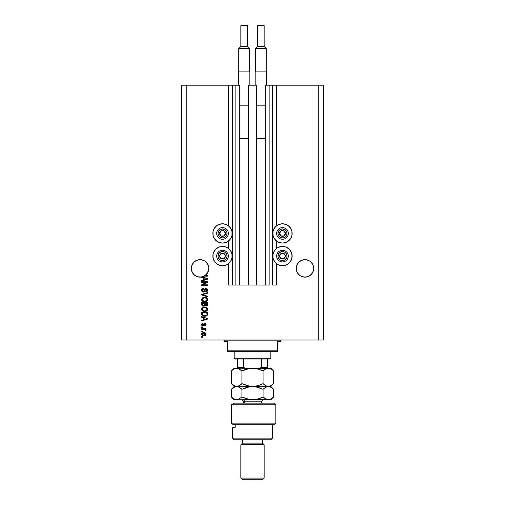 <?xml version="1.0" encoding="UTF-8"?>
<svg xmlns="http://www.w3.org/2000/svg" width="505" height="505" viewBox="0 0 505 505"><rect width="100%" height="100%" fill="white"/><g stroke="black" fill="none" stroke-linecap="round" stroke-linejoin="round"><path stroke-width="0.76" d="M228.348 285.06L228.348 263.78L228.348 285.06L232.18 285.06L232.18 85.206L228.348 85.206L228.348 225.729L228.348 85.206L186.717 85.206L186.717 340.017L318.283 340.017L318.283 85.206L272.82 85.206L272.82 285.06L272.485 285.06L272.485 85.206L265.239 85.206L265.239 285.06L265.239 85.206L269.152 85.206L269.152 285.06L269.152 85.206L272.485 85.206L272.485 285.06L276.652 285.06L276.652 263.78L276.652 285.06L272.82 285.06L272.82 85.206L272.485 85.206L276.652 85.206L276.652 225.729L276.652 85.206L318.283 85.206L318.283 340.017L323.282 340.017L323.282 85.206L323.282 340.017L186.717 340.017L186.717 85.206L181.718 85.206L181.718 340.017L181.718 85.206L232.515 85.206L232.515 285.06L232.18 285.06L232.18 85.206L232.515 85.206L232.515 285.06L235.848 285.06L235.848 85.206L232.515 85.206L235.848 85.206L235.848 285.06L239.761 285.06L239.761 85.206L235.848 85.206L239.761 85.206L239.761 285.06L248.586 285.06L248.586 85.206L256.414 85.206L256.414 285.06L248.586 285.06L248.586 85.206L256.414 85.206L256.414 285.06L269.152 285.06L228.348 285.06M228.348 248.378L228.348 241.131L228.348 248.378L227.888 248.05L230.551 250.714L231.997 254.198L231.997 257.967L230.551 261.445L227.888 264.115L226.221 265.005L222.522 265.737L218.823 265.005L215.692 262.909L213.596 259.778L213.047 257.967L213.047 254.198L213.596 252.386L215.692 249.249L218.823 247.153L222.522 246.421A9.658 9.658 0 0 1 232.18 256.079A9.658 9.658 0 0 1 222.522 265.737L218.823 265.005M276.652 248.378L276.652 241.131L276.652 248.378M195.195 261.123A8.743 8.743 0 0 0 195.17 261.142L198.332 259.829L196.691 260.327A8.743 8.743 0 0 0 196.685 260.327L198.351 259.822L201.741 259.829L200.037 259.658A8.743 8.743 0 0 0 200.043 259.658L203.382 260.327L204.897 261.135L203.382 260.327A8.743 8.743 0 0 0 203.382 260.327L201.741 259.829A8.743 8.743 0 0 0 201.722 259.822M208.615 266.697A8.743 8.743 0 0 0 206.223 262.221L207.309 263.547L208.615 266.697L208.117 265.062L208.742 267.549L208.615 270.112L208.117 271.753L206.223 274.587L203.382 276.481L200.037 277.15L196.691 276.481L195.182 275.673L196.685 276.481L200.037 277.15L196.685 276.481L193.857 274.587L191.963 271.753L191.294 268.407A8.743 8.743 0 0 1 200.037 259.658A8.743 8.743 0 0 1 208.78 268.407L207.814 272.41L205.118 275.522L207.536 275.522L207.536 276.128L204.14 276.128A8.743 8.743 0 0 1 202.177 276.885L207.536 278.596L207.536 279.183L201.703 281.045L201.703 280.42L203.446 279.909L203.446 277.87L201.703 277.365L201.703 276.986L197.884 276.879L194.475 275.149L192.127 272.132L191.338 267.549A8.743 8.743 0 0 0 191.294 268.395L191.963 265.062L191.464 266.697L192.771 263.547L191.963 265.062L193.857 262.221A8.743 8.743 0 0 0 191.464 266.697L191.338 267.549M201.741 259.829L204.897 261.135A8.743 8.743 0 0 0 204.885 261.123L206.223 262.221L208.117 265.062M198.314 259.835A8.743 8.743 0 0 1 198.351 259.822L200.037 259.658A8.743 8.743 0 0 0 200.018 259.658M306.686 259.835A8.743 8.743 0 0 0 306.649 259.822L309.817 261.135L308.309 260.327A8.743 8.743 0 0 0 308.296 260.321L304.963 259.658A8.743 8.743 0 0 0 304.944 259.658L308.309 260.327L309.817 261.135A8.743 8.743 0 0 0 309.805 261.123M298.777 262.221A8.743 8.743 0 0 0 296.385 266.697L297.691 263.547L296.883 265.062L298.777 262.221L297.691 263.547L298.777 262.221L301.618 260.327L300.115 261.123A8.743 8.743 0 0 0 300.09 261.142L303.259 259.829L301.618 260.327A8.743 8.743 0 0 0 301.605 260.327L303.278 259.822A8.743 8.743 0 0 0 303.234 259.835M313.662 267.549L313.536 266.697A8.743 8.743 0 0 0 311.143 262.221L313.037 265.062L313.706 268.407L313.037 271.753L311.143 274.587L308.309 276.481L304.963 277.15L301.618 276.481L300.103 275.673L301.618 276.481L300.103 275.673L301.618 276.481L304.963 277.15L303.259 276.98L306.668 276.98L309.817 275.673L306.668 276.98A8.743 8.743 0 0 1 296.883 271.753L296.22 268.407A8.743 8.743 0 0 1 304.963 259.658A8.743 8.743 0 0 1 313.706 268.407L313.037 271.753L312.229 273.262L311.143 274.587L308.309 276.481A8.743 8.743 0 0 0 309.811 275.68L312.229 273.262L313.536 270.112A8.743 8.743 0 0 1 309.83 275.667M304.982 259.658A8.743 8.743 0 0 0 304.969 259.658L306.668 259.829M296.258 267.549A8.743 8.743 0 0 0 296.22 268.407L296.883 265.062L296.258 269.26M303.259 259.829L304.963 259.658L303.278 259.822M193.857 262.221L192.771 263.547L193.857 262.221L196.691 260.327L195.182 261.135M289.308 240.26L286.177 242.356L282.478 243.088A9.658 9.658 0 0 1 272.82 233.43A9.658 9.658 0 0 1 282.478 223.772L286.177 224.504L287.844 225.4L289.308 226.6L291.404 229.737L291.953 231.549L291.953 235.317L290.508 238.796L288.361 241.093M286.177 265.005L282.478 265.737A9.658 9.658 0 0 1 272.82 256.079A9.658 9.658 0 0 1 282.478 246.421A9.658 9.658 0 0 1 292.136 256.079A9.658 9.658 0 0 1 282.478 265.737L278.779 265.005L275.648 262.909L273.552 259.778L273.003 257.967L273.003 254.198L274.449 250.714L277.112 248.05L280.591 246.604L284.365 246.604L286.177 247.153L289.308 249.249L291.404 252.386L292.136 256.079L291.404 259.778L289.308 262.909L286.177 265.005L282.478 265.737L278.779 265.005M226.221 224.504L229.352 226.6L231.448 229.737L231.997 231.549L231.997 235.317L231.448 237.129L229.352 240.26L226.221 242.356L222.522 243.088A9.658 9.658 0 0 1 212.864 233.43A9.658 9.658 0 0 1 222.522 223.772L226.221 224.504L228.348 225.729M298.777 274.587L297.691 273.262L300.103 275.673L298.777 274.587L296.883 271.753L296.22 268.407A8.743 8.743 0 0 0 304.963 277.15A8.743 8.743 0 0 0 313.706 268.407L313.662 269.26M206.633 274.146L204.891 275.68L201.741 276.98L205.118 275.522A8.743 8.743 0 0 1 204.14 276.128L207.536 276.128L207.536 275.522L205.118 275.522A8.743 8.743 0 0 1 201.703 276.986L201.703 277.365L203.446 277.87L203.446 279.909L201.703 280.42L201.703 281.045L207.536 279.183L207.536 278.596L202.177 276.885A8.743 8.743 0 0 1 191.294 268.407L191.338 269.26M311.143 262.221L309.817 261.135L311.143 262.221L313.037 265.062M297.691 273.262L296.385 270.112A8.743 8.743 0 0 0 296.883 271.747M201.703 282.333L206.343 282.333L201.703 282.333L201.703 281.727L207.536 281.727L207.536 282.371L202.884 284.833L207.536 284.833L207.536 285.439L201.703 285.439L201.703 284.788L206.343 282.333L201.703 284.788L201.703 285.439L207.536 285.439L207.536 284.833L202.884 284.833L207.536 282.371L207.536 281.727L201.703 281.727L201.703 282.333L201.703 281.727L207.536 281.727L207.536 282.371M205.838 289.081L204.721 291.202L203.326 292.098L202.069 291.568L201.628 290.261L202.17 288.847L203.597 288.317L203.673 288.923L202.682 289.321L202.309 290.318L202.701 291.29L203.553 291.467L204.91 288.929L206.652 288.582L207.587 289.832L207.145 291.448L205.87 291.947L205.794 291.341L206.633 291.019L206.93 290.179L206.57 289.258L205.838 289.081L205.257 289.466L204.493 291.581L203.326 292.098L204.721 291.202L205.409 289.264L205.996 289.075L206.93 290.179L205.794 291.341L205.87 291.947C206.974 291.865 207.555 291.265 207.612 290.16L206.015 288.469L203.307 291.492L202.309 290.318L203.673 288.923L203.597 288.317C202.36 288.387 201.703 289.037 201.628 290.261C201.659 291.379 202.227 291.991 203.326 292.098L203.149 292.092M202.385 294.636L207.536 296.189L207.536 296.82L201.703 294.983L201.703 294.358L207.536 292.61L207.536 293.235L202.385 294.636L207.536 296.189L207.536 296.82L207.536 296.189L202.385 294.636L207.536 293.235L207.536 292.61L201.703 294.358L201.703 294.983L201.703 294.358L207.536 292.61L207.536 293.235L202.65 294.573M201.849 300.513L201.684 299.055L202.543 297.836L204.279 297.256L206.128 297.508L207.018 298.101L207.605 299.427L207.347 300.57L206.324 301.51L204.613 301.864L202.997 301.554L201.855 300.525L201.628 299.553L202.518 301.27L204.613 301.864C206.305 301.908 207.309 301.138 207.612 299.56C207.296 297.95 206.274 297.18 204.544 297.249L202.543 297.836L201.628 299.553L202.543 297.836M201.855 310.209L201.684 308.744L202.543 307.526L204.279 306.945L206.128 307.198L207.018 307.791L207.605 309.117L207.347 310.266L206.324 311.2L204.613 311.553L202.997 311.244L201.855 310.215L201.628 309.249L202.518 310.96L204.613 311.553C206.305 311.598 207.309 310.827 207.612 309.249C207.296 307.64 206.274 306.87 204.544 306.939L202.543 307.526L201.628 309.249L202.543 307.526M201.703 317.26L203.446 317.765L201.703 317.26L201.703 316.629L207.536 318.491L207.536 319.078L201.703 320.94L201.703 320.315L203.446 319.804L203.446 317.765L203.446 319.804L201.703 320.315L201.703 320.94L207.536 319.078L207.536 318.491L201.703 316.629L201.703 317.26L201.703 316.629L207.536 318.491L207.536 319.078L201.703 320.94L201.703 320.315M202.537 337.296L201.703 337.296L201.703 336.69L202.537 336.69L202.537 337.296L202.537 336.69L201.703 336.69L201.703 337.296L201.703 336.69L202.537 336.69L202.537 337.296L201.703 337.296L202.537 337.296M226.221 247.153L227.888 248.05L226.221 247.153L222.522 246.421A9.658 9.658 0 0 0 212.864 256.079A9.658 9.658 0 0 0 222.522 265.737L226.221 265.005M220.634 242.905L217.156 241.459L214.492 238.796L213.047 235.317L213.047 231.549L213.596 229.737L215.692 226.6L218.823 224.504L222.522 223.772A9.658 9.658 0 0 1 232.18 233.43A9.658 9.658 0 0 1 222.522 243.088L218.823 242.356M216.393 240.898L215.692 240.26M280.591 242.905L277.112 241.459L274.449 238.796L273.003 235.317L273.003 231.549L273.552 229.737L275.648 226.6L278.779 224.504L282.478 223.772A9.658 9.658 0 0 1 292.136 233.43A9.658 9.658 0 0 1 282.478 243.088L278.779 242.356M276.652 225.729L278.779 224.504M203.868 335.857L202.36 335.522L201.672 334.613L201.817 333.496L202.688 332.776L204.588 332.669L205.977 333.849L205.611 335.257L203.868 335.857C205.087 335.907 205.806 335.364 206.021 334.228C205.8 333.079 205.068 332.536 203.824 332.599C202.587 332.536 201.855 333.079 201.628 334.228C201.855 335.389 202.606 335.932 203.868 335.857L203.673 335.85M202.537 331.69L201.703 331.69L201.703 331.084L202.537 331.084L202.537 331.69L202.537 331.084L201.703 331.084L201.703 331.69L201.703 331.084L202.537 331.084L202.537 331.69L201.703 331.69L202.537 331.69M205.794 330.554L206.021 329.986L205.794 330.554L206.021 329.986L205.264 329.266L206.021 329.986L205.794 330.554L204.765 329.38L201.703 329.266L201.703 328.667L205.945 328.667L205.945 329.266L205.264 329.266L206.002 329.847L205.794 330.554L205.188 330.327L205.036 329.5L203.9 329.266L204.765 329.38L205.794 330.554L206.021 329.986L205.264 329.266L205.945 329.266L205.945 328.667L201.703 328.667L201.703 329.266L201.703 328.667L205.945 328.667L205.945 329.266M202.537 327.53L201.703 327.53L201.703 326.924L202.537 326.924L202.537 327.53L202.537 326.924L201.703 326.924L201.703 327.53L201.703 326.924L202.537 326.924L202.537 327.53L201.703 327.53L202.537 327.53M202.997 326.015L201.987 325.611L201.628 324.582L201.994 323.572L202.991 323.137L203.067 323.743L202.246 324.456L202.65 325.365L203.275 325.27L203.9 323.699L204.582 323.232L205.56 323.452L206.021 324.557L205.712 325.517L204.809 325.94L205.409 324.45L204.695 323.869L203.919 325.643L202.997 326.015L204.897 323.819L205.415 324.576L204.809 325.94L206.021 324.557L204.809 323.213L202.89 325.409L202.234 324.62L203.067 323.743L202.991 323.137L201.628 324.582L202.991 326.015M201.741 314.514L201.703 314.028C201.943 315.612 202.922 316.351 204.651 316.25L203.199 316.048L202.032 315.278L201.703 312.311L207.536 312.311L207.246 315.253L206.267 315.978L204.651 316.25L207.422 314.88L207.536 312.311L201.703 312.311L201.703 314.028L201.703 312.311L207.536 312.311M201.703 304.414C201.716 305.544 202.284 306.131 203.414 306.182L201.823 305.26L201.703 302.621L207.536 302.621L207.17 305.569L205.889 306.017L204.847 305.38L203.414 306.182L204.847 305.38L206.065 306.03L207.536 304.427L207.536 302.621L201.703 302.621L201.703 304.414L201.703 302.621L207.536 302.621L207.517 304.736M323.282 85.206L318.283 85.206L323.282 85.206M181.718 340.017L186.717 340.017L181.718 340.017M214.492 261.445L213.047 257.967L213.047 254.198M215.692 249.249L218.823 247.153M212.864 233.43L213.047 231.549M214.492 228.064L215.692 226.6L218.823 224.504M226.221 242.356L224.409 242.905M286.177 247.153L289.308 249.249M291.953 254.198L291.953 257.967L290.508 261.445M277.112 248.05L278.779 247.153M286.177 224.504L289.308 226.6L290.508 228.064M291.953 231.549L292.136 233.43M286.177 242.356L284.365 242.905M203.067 332.669L203.635 332.606M204.55 332.662L205.8 333.433M206.021 334.228L205.914 334.796M205.838 334.954L205.32 335.503M202.353 335.516L201.628 334.228M205.27 333.755L203.824 333.205L205.415 334.215L203.824 335.251L204.689 335.124M202.802 335.061L203.824 335.251L202.234 334.241L202.581 334.916M203.149 333.275L203.559 333.218M205.118 334.865L205.358 333.919M204.613 335.15L205.049 334.929M202.587 333.54L202.234 334.241L204.089 333.218M205.251 329.822L205.188 330.327L204.557 329.329M204.765 329.38L205.264 329.916L204.765 329.38L201.703 329.266M202.215 323.396L202.72 323.187M202.991 323.137L202.732 323.825M202.284 324.279L202.252 324.86M202.644 325.365L202.234 324.62L202.89 325.409L203.464 324.848M202.701 325.384L203.509 324.696M203.9 323.699L204.222 323.37M204.159 323.415L204.582 323.232M204.809 325.94L204.872 325.308M204.733 325.334L205.396 324.324M205.402 324.721L204.897 323.819L204.298 324.69L204.506 324.077M205.415 324.576L204.897 323.819L204.424 324.298M204.961 323.825L204.544 324.008M204.222 324.936L204.089 325.315M202.448 325.921L201.823 325.39M201.76 325.264L201.647 324.866M204.809 323.213L204.361 323.301M206.924 318.788L205.731 319.116L206.924 318.788L206.368 318.668M205.731 319.116L204.127 319.602L204.127 317.967L204.127 319.602L206.564 318.876M207.53 314.154L207.347 315.076M207.536 313.952L207.422 314.88M206.968 315.556L205.737 316.143M205.478 316.193L205.062 316.237M203.919 316.206L202.89 315.928M202.208 315.48L201.95 315.145M206.577 315.019L204.658 315.644L206.577 315.019L205.686 315.53M203.13 315.366L202.417 314.413L202.385 312.917L206.854 312.917L206.854 313.94L206.854 312.917L202.385 312.917L202.385 313.959M202.429 314.489L202.928 315.259M202.871 315.215L203.578 315.524M202.997 307.261L203.496 307.072L202.997 307.261M205.093 306.964L205.617 307.046M207.018 307.791L207.46 308.454L207.018 307.791M207.542 308.719L207.612 309.249M205.409 311.49L206.387 311.168M204.045 311.522L203.521 311.427M202.158 310.638L201.855 310.215M206.173 307.905L204.531 307.545C205.876 307.45 206.678 308.018 206.93 309.256L206.659 310.114M206.911 309.489L205.301 310.891L206.343 310.461L204.967 310.935M202.36 309.641L203.824 310.878L203.073 310.588L204.632 310.947C203.326 311.017 202.555 310.449 202.309 309.243L202.423 309.83M203.382 310.745L202.511 310.013M202.644 308.29L204.14 307.564L203.269 307.791M206.917 309.047L206.135 307.88M202.739 308.183L202.309 309.243C202.537 308.069 203.275 307.507 204.531 307.545L203.9 307.595M207.416 305.184L207.176 305.569M207.164 305.582L206.375 305.998M206.065 306.03L204.796 305.474M203.06 306.156L202.726 306.074M202.669 306.055L201.76 305.014M204.43 304.345L203.408 305.575L204.43 304.345L204.43 303.227L204.43 304.345M202.461 305.014L202.385 303.227L202.461 305.014L202.385 304.427L202.461 305.014L203.408 305.575L202.537 305.171M206.835 304.654L206.854 304.218L205.844 305.418L206.823 304.761M205.112 304.3L205.971 305.424L205.169 304.894L205.112 303.227L206.854 303.227L206.854 304.218L206.854 303.227L205.112 303.227L205.169 304.894L205.844 305.418M205.213 305.014L205.971 305.424L206.854 304.218M205.705 305.399L206.185 305.405M202.385 303.227L204.43 303.227L202.385 303.227M202.486 305.083L203.528 305.569L204.373 304.919M203.49 297.388L202.997 297.571M207.542 299.029L207.612 299.56M205.402 301.801L206.387 301.479M204.613 301.864L202.518 301.27M202.158 300.948L201.861 300.532M206.173 298.215L204.531 297.855C205.876 297.761 206.678 298.329 206.93 299.566L206.659 300.425M206.911 299.8L205.301 301.201L206.343 300.772L204.967 301.245M202.36 299.951L203.824 301.188L203.073 300.898L204.632 301.258C203.326 301.327 202.555 300.759 202.309 299.553L202.423 300.14M203.382 301.056L202.511 300.323M202.644 298.6L204.14 297.874L203.269 298.101M206.917 299.358L206.135 298.19M202.739 298.493L202.309 299.553C202.537 298.379 203.275 297.817 204.531 297.855L203.9 297.906M201.703 294.983L207.536 296.82L201.703 294.983M201.659 289.876L201.754 289.498M202.164 288.854L201.842 289.283M202.833 288.443L203.212 288.349L202.833 288.443M203.597 288.317L203.673 288.923M202.316 290.179L202.328 290.583M203.199 291.492L203.786 291.366M205.144 288.727L205.705 288.494M207.145 288.911L207.492 289.447M207.517 289.51L207.587 289.832M207.587 290.508L207.334 291.202M206.04 291.934L206.015 291.316M206.292 291.233L206.627 291.019M206.791 290.804L206.917 289.977M205.996 289.075L205.207 289.58M205.409 289.264L204.721 291.202M205.055 290.047L205.163 289.7M204.885 290.703L205.017 290.186M202.972 292.067L202.644 291.966M202.063 291.562L201.811 291.177M203.761 292.048L204.165 291.871M204.411 290.04L204.102 290.987M207.536 284.833L207.536 285.439L201.703 285.439L201.703 284.788M207.536 278.596L207.536 279.183L201.703 281.045L201.703 280.42M206.368 278.773L205.825 278.621M206.324 279.044L204.127 279.707L204.127 278.072L204.127 279.707L206.646 278.836M207.536 275.522L207.536 276.128M203.048 335.156L203.957 335.251M205.377 334.474L205.402 334.083M204.115 315.612L204.475 315.638M204.948 307.558L204.14 307.564M204.228 310.935L204.796 310.947M204.948 297.868L204.14 297.874M204.228 301.245L204.796 301.258M208.742 269.26L208.78 268.407A8.743 8.743 0 0 1 205.118 275.522M204.897 261.135L206.223 262.221M193.857 274.587L192.771 273.262M206.671 274.101L208.615 270.112A8.743 8.743 0 0 1 206.659 274.12M201.703 276.986L203.382 276.481M206.646 274.127A8.743 8.743 0 0 1 191.464 270.112L191.963 271.753M300.103 275.673L301.618 276.481M225.072 234.061L225.438 233.43A2.916 2.916 0 0 1 225.047 234.888L224.706 234.692L225.072 234.061L224.706 234.692L225.047 234.888L225.337 234.187L225.337 232.679L223.98 230.905L221.771 230.615L219.997 231.972L219.707 234.187L221.064 235.955L223.279 236.245L225.047 234.888A2.916 2.916 0 0 1 219.606 233.43A2.916 2.916 0 0 1 223.98 230.905L221.064 230.905L219.972 232.792L219.606 233.43L221.064 235.955L223.98 235.955L224.706 234.692L223.98 235.955L221.064 235.955L219.606 233.43L219.972 232.792L221.064 230.905L223.98 230.905A2.916 2.916 0 0 1 225.438 233.43L223.98 230.905L225.438 233.43L225.072 234.061M218.627 231.183A4.494 4.494 0 0 1 224.769 229.535A4.494 4.494 0 0 1 226.417 235.677L227.572 236.346A5.826 5.826 0 0 0 225.438 228.38A5.826 5.826 0 0 0 217.472 230.514L218.627 231.183L219.782 229.863L222.225 228.942L224.769 229.535L226.089 230.69L226.865 232.268L226.979 234.017L226.417 235.677L225.262 236.996L223.683 237.773L221.935 237.887L220.275 237.325L218.488 235.418L218.034 233.727L218.627 231.183L217.472 230.514A5.826 5.826 0 0 1 225.438 228.38A5.826 5.826 0 0 1 227.572 236.346A5.826 5.826 0 0 1 219.606 238.48A5.826 5.826 0 0 1 217.472 230.514A5.826 5.826 0 0 0 219.606 238.48A5.826 5.826 0 0 0 227.572 236.346L226.417 235.677A4.494 4.494 0 0 1 220.275 237.325A4.494 4.494 0 0 1 218.627 231.183M285.028 234.061L285.394 233.43A2.916 2.916 0 0 1 285.003 234.888L284.662 234.692L285.028 234.061L284.662 234.692L285.003 234.888L285.293 234.187L285.293 232.679L283.936 230.905L281.721 230.615L279.953 231.972L279.663 234.187L281.02 235.955L283.229 236.245L285.003 234.888A2.916 2.916 0 0 1 279.562 233.43A2.916 2.916 0 0 1 283.936 230.905L281.02 230.905L279.928 232.792L279.562 233.43L281.02 235.955L283.936 235.955L284.662 234.692L283.936 235.955L281.02 235.955L279.562 233.43L279.928 232.792L281.02 230.905L283.936 230.905A2.916 2.916 0 0 1 285.394 233.43L283.936 230.905L285.394 233.43L285.028 234.061M278.583 231.183A4.494 4.494 0 0 1 284.725 229.535A4.494 4.494 0 0 1 286.373 235.677L287.528 236.346A5.826 5.826 0 0 0 285.394 228.38A5.826 5.826 0 0 0 277.428 230.514L278.583 231.183L279.738 229.863L282.181 228.942L284.725 229.535L286.045 230.69L286.821 232.268L286.935 234.017L286.373 235.677L285.218 236.996L283.64 237.773L281.891 237.887L280.231 237.325L278.444 235.418L277.99 233.727L278.583 231.183L277.428 230.514A5.826 5.826 0 0 1 285.394 228.38A5.826 5.826 0 0 1 287.528 236.346A5.826 5.826 0 0 1 279.562 238.48A5.826 5.826 0 0 1 277.428 230.514A5.826 5.826 0 0 0 279.562 238.48A5.826 5.826 0 0 0 287.528 236.346L286.373 235.677A4.494 4.494 0 0 1 280.231 237.325A4.494 4.494 0 0 1 278.583 231.183M285.028 256.71L285.394 256.079A2.916 2.916 0 0 1 285.003 257.537L284.662 257.342L285.028 256.71L284.662 257.342L285.003 257.537L285.293 256.837L285.293 255.328L283.936 253.554L281.721 253.264L279.953 254.621L279.663 256.837L281.02 258.604L283.229 258.895L285.003 257.537A2.916 2.916 0 0 1 279.562 256.079A2.916 2.916 0 0 1 283.936 253.554L281.02 253.554L279.928 255.442L279.562 256.079L281.02 258.604L283.936 258.604L284.662 257.342L283.936 258.604L281.02 258.604L279.562 256.079L279.928 255.442L281.02 253.554L283.936 253.554A2.916 2.916 0 0 1 285.394 256.079L283.936 253.554L285.394 256.079L285.028 256.71M278.583 253.832A4.494 4.494 0 0 1 284.725 252.184A4.494 4.494 0 0 1 286.373 258.326L287.528 258.996A5.826 5.826 0 0 0 285.394 251.035A5.826 5.826 0 0 0 277.428 253.169L278.583 253.832L279.738 252.513L282.181 251.591L284.725 252.184L286.045 253.346L286.821 254.918L286.935 256.666L286.373 258.326L285.218 259.646L283.64 260.422L281.891 260.536L280.231 259.974L278.444 258.068L277.99 256.376L278.583 253.832L277.428 253.169A5.826 5.826 0 0 1 285.394 251.035A5.826 5.826 0 0 1 287.528 258.996A5.826 5.826 0 0 1 279.562 261.129A5.826 5.826 0 0 1 277.428 253.169A5.826 5.826 0 0 0 279.562 261.129A5.826 5.826 0 0 0 287.528 258.996L286.373 258.326A4.494 4.494 0 0 1 280.231 259.974A4.494 4.494 0 0 1 278.583 253.832M225.072 256.71L225.438 256.079A2.916 2.916 0 0 1 225.047 257.537L224.706 257.342L225.072 256.71L224.706 257.342L225.047 257.537L225.337 256.837L225.337 255.328L223.98 253.554L221.771 253.264L219.997 254.621L219.707 256.837L221.064 258.604L223.279 258.895L225.047 257.537A2.916 2.916 0 0 1 219.606 256.079A2.916 2.916 0 0 1 223.98 253.554L221.064 253.554L219.972 255.442L219.606 256.079L221.064 258.604L223.98 258.604L224.706 257.342L223.98 258.604L221.064 258.604L219.606 256.079L219.972 255.442L221.064 253.554L223.98 253.554A2.916 2.916 0 0 1 225.438 256.079L223.98 253.554L225.438 256.079L225.072 256.71M218.627 253.832A4.494 4.494 0 0 1 224.769 252.184A4.494 4.494 0 0 1 226.417 258.326L227.572 258.996A5.826 5.826 0 0 0 225.438 251.035A5.826 5.826 0 0 0 217.472 253.169L218.627 253.832L219.782 252.513L222.225 251.591L224.769 252.184L226.089 253.346L226.865 254.918L226.979 256.666L226.417 258.326L225.262 259.646L223.683 260.422L221.935 260.536L220.275 259.974L218.488 258.068L218.034 256.376L218.627 253.832L217.472 253.169A5.826 5.826 0 0 1 225.438 251.035A5.826 5.826 0 0 1 227.572 258.996A5.826 5.826 0 0 1 219.606 261.129A5.826 5.826 0 0 1 217.472 253.169A5.826 5.826 0 0 0 219.606 261.129A5.826 5.826 0 0 0 227.572 258.996L226.417 258.326A4.494 4.494 0 0 1 220.275 259.974A4.494 4.494 0 0 1 218.627 253.832M223.355 340.017A0.833 0.833 0 0 1 224.188 340.85L224.188 341.683L227.521 341.683L227.521 350.842L277.479 350.842L277.479 341.683L280.812 341.683L280.812 340.85A0.833 0.833 0 0 1 281.645 340.017A0.833 0.833 0 0 0 280.812 340.85L224.188 340.85A0.833 0.833 0 0 0 223.355 340.017M280.603 341.683L277.479 341.683L277.479 351.676L227.521 351.676L277.479 351.676L277.479 350.842L227.521 350.842L227.521 341.683L224.188 341.683L224.188 340.85L280.812 340.85L280.812 341.683M227.521 350.842L227.521 351.676L227.521 350.842M261.508 359.005L269.986 359.005L270.819 358.171L234.181 358.171L235.014 359.005L261.508 359.005L235.014 359.005L234.181 358.171L270.819 358.171L270.819 351.676L270.819 358.171L269.986 359.005L261.508 359.005L261.508 367.331L259.759 368.164L261.508 367.331L267.486 367.331L267.486 359.005L267.486 368.158L267.486 367.331L261.508 367.331L261.508 359.005M234.181 351.676L234.181 358.171L234.181 351.676M243.517 367.482L245.241 368.164L243.82 367.829M237.514 367.583L237.514 359.005L237.514 367.331L243.492 367.331L243.492 359.005L243.492 367.331L237.514 367.331L237.514 368.164M231.435 404.808L234.257 403.141L231.435 404.808L231.435 423.127L275.818 423.127L231.435 423.127L233.291 424.793L274.152 424.793L235.21 424.793L235.191 427.287L232.515 427.287L232.515 438.113L234.181 439.779L270.819 439.779L272.485 438.113L232.515 438.113L272.485 438.113L272.485 424.793L272.485 438.113L270.819 439.779L234.181 439.779L232.515 438.113L232.515 427.287L235.191 427.287L235.191 424.793L233.291 424.793L231.435 423.127L231.435 404.808L275.818 404.808L231.435 404.808L234.257 403.141L231.435 404.808M274.152 403.141L275.818 404.808L274.152 403.141L234.257 403.141L274.152 403.141M264.159 444.779L262.493 443.112L242.507 443.112L240.841 444.779L264.159 444.779L240.841 444.779L240.841 478.084L242.507 479.75L262.493 479.75L264.159 478.084L240.841 478.084L264.159 478.084L264.159 444.779L264.159 478.084L262.493 479.75L242.507 479.75L240.841 478.084L240.841 444.779L242.507 443.112L262.493 443.112L262.493 439.779L262.493 443.112L264.159 444.779M242.507 439.779L242.507 443.112L242.507 439.779M261.659 403.141L261.659 401.81L244.565 401.81A2.001 1.73 90 0 0 242.836 399.808A2.001 1.73 -90 0 1 244.565 401.81L244.565 403.141L244.565 401.81L243.341 401.81C243.221 400.598 242.552 399.928 241.339 399.808M256.774 368.656L252.5 368.164L257.929 368.953L263.08 370.998L263.08 383.648L257.967 385.687L252.5 386.483L247.071 385.694L241.92 383.648L241.92 370.998L249.722 368.372L270.819 368.164L268.363 368.164L271.084 368.953L273.653 370.998L273.653 383.648L271.097 385.687L268.363 386.483L265.649 385.694L263.08 383.648L263.08 370.998L265.63 368.966L268.363 368.164L265.851 368.846M236.712 368.164L239.357 368.959L241.92 370.998L241.92 383.648L238.013 386.281L235.267 386.281L231.347 383.648L231.347 370.998L233.91 368.959L236.637 368.164L234.181 368.164L238.007 368.366L239.357 368.959L238.025 368.372L241.92 370.998L244.445 369.856L242.652 370.645M234.181 368.164L231.347 370.998L232.609 369.856L231.347 370.998L231.347 383.648L231.839 384.128M233.935 387.266L236.637 386.483L252.5 386.483L236.637 386.483L233.91 385.694L231.347 383.648L234.181 386.483L238.007 386.281L236.637 386.483L238 386.281L240.601 384.842M248.005 368.707L252.5 368.164L236.637 368.164L255.24 368.366L259.93 369.616M244.445 369.856L248.119 368.682M240.664 384.791L241.92 383.648L249.741 386.281L268.363 386.483L269.746 386.281L266.993 386.281L264.342 384.791L266.305 386.028M256.995 385.94L252.5 386.483L257.929 387.272L263.08 389.317L265.63 387.284L268.363 386.483L270.819 386.483L268.363 386.483L271.084 387.272L273.394 389.065M263.08 383.648L260.372 384.867L263.08 383.648L264.336 384.791M263.08 370.998L264.336 369.862L263.08 370.998L260.555 369.862M256.818 368.669L255.259 368.372M271.059 385.706L273.653 383.648L273.401 370.746M252.5 368.164L269.657 368.347M265.643 385.694L264.961 385.258M256.881 385.972L260.555 384.791M238.77 385.997L239.351 385.694M235.242 399.6L231.347 396.974L231.347 389.317L234.181 386.483L238.013 386.691L241.92 389.317L249.722 386.697L266.987 386.691L271.128 385.668M270.712 385.889L271.034 385.725M266.053 368.738L263.806 370.31M241.908 370.986L241.56 370.645M235.254 368.372L232.584 369.875M273.161 370.519L269.733 368.366M272.359 398.142L273.653 396.974L273.653 389.317L272.391 388.181L273.653 389.317L273.653 396.974L269.758 399.6L234.181 399.808L270.819 399.808L266.993 399.606L263.08 396.974L264.336 398.117L263.08 396.974L257.967 399.013L252.5 399.808L247.071 399.019L241.92 396.974L238.013 399.6L235.254 399.6L231.347 396.974L231.347 389.317L235.254 386.691M238.6 386.906L241.92 389.317L240.664 388.181L241.92 389.317L241.92 396.974L247.052 399.013L241.92 396.974L238.007 399.606L235.254 399.6M241.908 396.993L241.92 389.317L244.647 388.099L242.652 388.964M248.119 387L252.5 386.483L249.741 386.691L255.24 386.691L263.08 389.317L259.93 387.935M256.818 386.988L252.5 386.483M264.368 388.156L266.981 386.691L268.363 386.483L269.733 386.691L272.391 388.175M266.318 386.937L265.958 387.108M266.255 399.329L269.746 399.6M256.881 399.291L252.5 399.808L249.76 399.606L241.92 396.974M260.555 398.117L256.995 399.266M270.819 399.808L272.542 397.997M272.397 398.117L271.217 398.944M233.291 398.628L233.783 398.944M236.637 386.483L238.013 386.691M232.609 388.181L233.916 387.278M260.555 388.181L263.08 389.317L263.08 396.974L263.08 389.317L264.405 388.124M244.445 388.175L248.005 387.026M271.097 399.013L268.363 399.808M263.08 396.974L265.649 399.019M256.774 386.975L255.259 386.691M261.571 401.81L244.565 401.81M240.841 25.749L247.507 25.749A0.499 0.499 0 0 0 247.002 25.25L241.339 25.25A0.499 0.499 0 0 0 240.841 25.749L240.841 46.485L238.758 48.568L249.584 48.568L247.507 46.485L240.841 46.485L247.507 46.485L247.507 25.749L240.841 25.749A0.499 0.499 0 0 1 241.339 25.25L247.002 25.25A0.499 0.499 0 0 1 247.507 25.749L247.507 46.485L249.584 48.568L238.758 48.568L238.758 71.88L238.758 48.568L240.841 46.485L240.841 25.749M249.584 71.88L249.584 48.568L249.584 71.88M239.37 71.88L249.836 71.88L249.836 85.206L249.836 71.88L238.511 71.88L238.511 85.206L238.511 71.88L239.37 71.88M248.586 105.191L239.761 105.191M239.761 138.503L248.586 138.503M239.49 105.191L248.858 105.191M239.465 138.503L248.883 138.503M257.493 25.749L264.159 25.749A0.499 0.499 0 0 0 263.661 25.25L257.998 25.25A0.499 0.499 0 0 0 257.493 25.749L257.493 46.485L255.416 48.568L266.242 48.568L264.159 46.485L257.493 46.485L264.159 46.485L264.159 25.749L257.493 25.749A0.499 0.499 0 0 1 257.998 25.25L263.661 25.25A0.499 0.499 0 0 1 264.159 25.749L264.159 46.485L266.242 48.568L255.416 48.568L255.416 71.88L255.416 48.568L257.493 46.485L257.493 25.749M266.242 71.88L266.242 48.568L266.242 71.88M256.022 71.88L266.488 71.88L266.488 85.206L266.488 71.88L255.164 71.88L255.164 85.206L255.164 71.88L256.022 71.88M265.239 105.191L256.414 105.191M256.414 138.503L265.239 138.503M256.142 105.191L265.51 105.191M256.117 138.503L265.535 138.503M275.818 404.808L275.818 423.127L274.152 424.793M273.653 383.648L270.819 386.483L273.653 389.317M270.819 368.164L273.653 370.998M234.181 399.808L231.347 396.974M243.341 401.81L243.341 403.141M261.659 401.81C261.779 400.598 262.448 399.928 263.661 399.808"/></g></svg>
